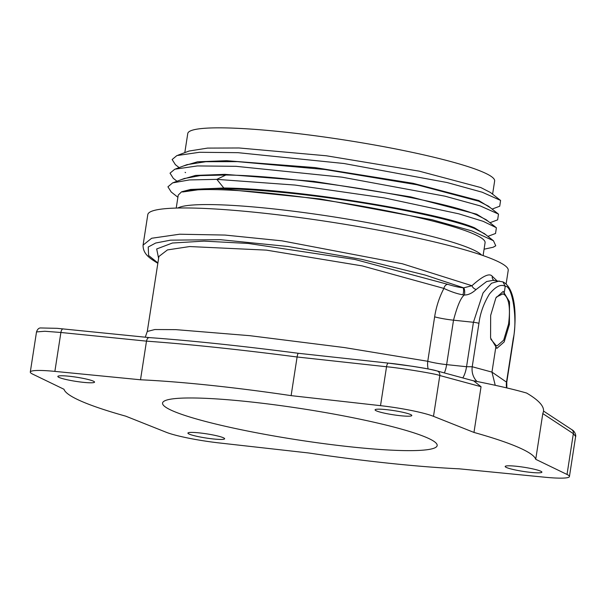 <?xml version="1.0" encoding="UTF-8"?>
<svg xmlns="http://www.w3.org/2000/svg" width="606" height="606" viewBox="0 0 606 606"><rect width="100%" height="100%" fill="white"/><g stroke="black" fill="none" stroke-linecap="round" stroke-linejoin="round"><path stroke-width="0.91" d="M444.372 372.932A17.369 6.825 96 0 0 446.63 364.623A17.369 1.97 8.8 0 1 427.76 361.282L344.397 347.564L249.786 335.679L175.763 329.634L154.818 329.535L147.281 331.467L145.273 337.194M157.893 262.943L148.614 255.497L148.228 247.013L155.659 243.036L170.513 240.158L220.319 239.681L287.948 246.475L361.774 259.36L425.2 275.071L463.666 287.85A4.34 1.303 -90.8 0 1 464.393 294.986C468.12 295.099 472.051 293.259 476.187 289.471L486.656 281.517L493.095 280.328L502.897 281.873M158.605 258.338L156.681 248.968L172.399 243.021L204.086 241.12L248.316 243.453L354.828 259.436L447.857 284.358C453.72 286.199 458.75 287.335 462.954 287.767A4.34 1.295 -82.9 0 1 462.886 294.804L464.393 294.986C460.969 297.357 457.348 305.757 453.515 320.188L446.63 364.623L466.544 366.721L473.43 322.278L483.058 292.963L491.496 283.252L499.291 280.979M506.601 387.878A17.369 16.059 123.3 0 1 506.578 381.712L513.297 338.33C517.653 320.15 512.494 285.214 505.237 286.312L502.95 281.896M477.013 381.492A17.369 15.551 105.2 0 1 472.218 366.751L478.937 323.369C480.157 313.385 483.641 303.621 489.398 294.084C495.67 286.441 500.95 283.85 505.237 286.312L504.003 294.327C509.048 298.152 510.57 308.053 508.563 324.021L503.669 340.186L497.162 345.806L496.079 345.481L490.822 339.209M496.314 297.122L502.616 293.963L504.003 294.327M495.238 385.302L491.958 372.107L496.079 345.481M426.919 437.676A138.933 15.726 -171.2 0 0 274.495 404.785A138.933 15.726 -171.2 0 0 162.567 403.043A138.933 15.726 -171.2 0 0 172.808 410.929A138.933 15.726 -171.2 0 0 325.233 443.819A138.933 15.726 -171.2 0 0 437.168 445.554A138.933 15.726 -171.2 0 0 426.919 437.676M184.807 152.636L187.769 133.509A155.265 17.574 8.8 0 1 312.855 135.456A155.265 17.574 8.8 0 1 483.187 172.21A155.265 17.574 8.8 0 1 494.64 181.012L492.602 194.17M486.254 219.766L476.589 214.835C440.501 199.344 298.326 175.664 225.818 175.02L200.283 175.589L184.179 178.55M181.436 179.581L195.549 175.422L224.894 174.354L313.597 181.33L410.747 196.905L476.687 214.191L488.201 221.326M183.527 165.961L197.526 161.802L226.629 160.704L314.946 167.589L413.087 183.307L478.801 200.548L490.315 207.684M497.867 213.623L488.345 206.131L478.702 201.2L416.837 184.739L325.051 169.521L237.4 161.635L205.722 161.719L186.868 164.688M500.571 200.435L490.443 192.481L480.816 187.557L419.178 171.15L326.384 155.78L239.09 147.978L207.6 148.091L188.966 151.053M484.482 233.689L474.475 228.477C452.129 219.425 393.908 206.805 331.899 198.291C262.519 188.564 197.412 185.595 182.557 192.004A155.265 17.574 8.8 0 1 320.15 199.503A155.265 17.574 8.8 0 1 473.634 233.939A155.265 17.574 -171.2 0 1 485.08 242.741L483.096 255.58M182.595 191.988L200.571 189.451L231 189.829L320.142 198.95L432.033 219.736L471.915 230.924L493.451 240.726L495.761 245.786L493.019 247.286L484.08 249.202M176.225 208.07L178.24 195.071L181.641 191.776L190.564 189.458L223.811 188.011C296.311 188.655 438.486 212.342 474.574 227.833L486.08 234.939M492.095 209.085L499.723 206.222L500.594 200.435L482.217 192.223L447.023 182.52L344.019 163.514L238.037 152.674L199.45 152.288L176.884 155.575L172.142 159.522L175.407 164.703M489.981 222.728L497.647 219.849L498.496 214.085L480.141 205.881L444.971 196.177L341.981 177.164L235.992 166.317L197.389 165.93L174.793 169.21L170.036 173.157L173.293 178.346M495.534 233.492L496.397 227.735L483.179 221.334L458.772 213.82L384.393 197.92L295.024 185.065L216.834 179.361L189.345 179.937L172.649 182.868L167.923 186.815L171.21 192.004L177.899 197.261M493.428 247.134L495.761 245.786M506.101 284.04L508.214 270.42A182.353 20.642 -171.2 0 0 494.769 260.08A182.353 20.642 8.8 0 0 294.705 216.91A182.353 20.642 8.8 0 0 147.796 214.622L143.077 245.119L151.636 238.264L179.603 234.219L225 235.06L281.866 240.824L402.248 263.731L471.945 285.721C482.777 275.95 489.55 272.806 492.254 276.283L496.905 280.729M143.069 245.188L143.077 245.119C142.872 254.588 150.97 258.921 157.825 263.299L157.833 263.307M463.666 287.85L471.945 285.721A4.34 2.841 -138.5 0 0 476.187 289.471M147.281 331.467L158.893 256.49L167.445 249.922L189.655 246.551L266.337 250.119L362.206 265.898L443.903 288.418C439.274 297.326 436.191 306.803 434.638 316.84L427.76 361.282A17.369 12.294 101.4 0 0 428.131 368.956M447.857 284.358A4.34 3.151 -70.1 0 0 443.903 288.418C451.175 291.819 457.5 293.948 462.886 294.804M462.787 377.924A17.369 6.825 96 0 0 466.544 366.721L472.218 366.751L491.958 372.107L506.76 382.295L513.532 338.542C517.13 313.287 514.782 287.964 503.132 281.979M472.362 380.568C495.875 385.204 513.964 389.37 526.637 393.059C538.681 400.134 544.294 406.285 543.484 411.535L542.802 413.587L573.344 433.654L575.639 436.441L569.428 476.558A43.42 4.916 -171.2 0 0 567.027 474.46L535.727 459.318L542.802 413.587M436.502 370.842C433.608 369.44 399.112 364.001 388.529 363.153A4.34 1.492 96.2 0 0 388.431 363.13L412.807 366.335C421.829 367.797 427.124 368.509 437.07 370.948L473.665 380.871L481.05 386.704L439.812 375.523C436.585 373.864 398.309 367.69 386.537 366.759L297.099 356.995C239.431 349.518 189.224 344.238 146.493 341.14L60.895 332.482L44.852 331.262L36.511 331.921C37.436 329.232 38.822 327.907 40.655 327.96L57.161 328.331L149.288 337.595M535.727 459.318A238.794 27.035 8.8 0 0 473.968 432.434L481.05 386.704M569.428 476.558A43.42 4.916 -171.2 0 1 544.862 477.217L459.219 468.824A238.794 27.035 8.8 0 1 308.613 452.97L219.213 442.941A43.42 4.916 -171.2 0 1 166.233 432.275L125.76 416.17A238.794 27.035 8.8 0 1 64.001 389.279L32.701 374.137A43.42 4.916 8.8 0 1 30.3 372.039A43.42 4.916 8.8 0 1 54.873 371.387L140.509 379.78L146.493 341.14C147.031 338.686 148.031 337.512 149.485 337.625L149.265 337.595C191.564 340.655 241.279 345.89 298.417 353.298L388.431 363.13M388.416 363.13A4.34 1.492 96.2 0 0 386.537 366.759L380.515 405.664L291.115 395.635A238.794 27.035 -171.2 0 0 140.509 379.78M380.515 405.664A43.42 4.916 8.8 0 1 433.495 416.33L473.968 432.434M83.158 382.318A18.581 2.106 8.8 0 1 57.828 376.44A18.581 2.106 8.8 0 1 69.22 376.25A18.581 2.106 8.8 0 1 94.551 382.128A18.581 2.106 8.8 0 1 83.158 382.318M400.414 415.716A18.581 2.106 8.8 0 1 375.084 409.838A18.581 2.106 8.8 0 1 386.476 409.648A18.581 2.106 8.8 0 1 411.815 415.519A18.581 2.106 8.8 0 1 400.414 415.716M213.251 438.956A18.581 2.106 8.8 0 1 187.921 433.078A18.581 2.106 8.8 0 1 199.313 432.889A18.581 2.106 8.8 0 1 224.644 438.767A18.581 2.106 8.8 0 1 213.251 438.956M530.508 472.354A18.581 2.106 8.8 0 1 505.177 466.476A18.581 2.106 8.8 0 1 516.57 466.287A18.581 2.106 8.8 0 1 541.9 472.157A18.581 2.106 8.8 0 1 530.508 472.354M291.115 395.635L297.099 356.995C297.508 354.525 297.963 353.298 298.478 353.313L298.417 353.298M509.411 324.437L509.51 301.818L503.207 291.418L495.897 297.887L490.671 315.37L490.572 337.989L496.875 348.382L504.184 341.913L509.411 324.437M478.937 323.369A4.34 0.492 -171.2 0 0 473.43 322.278L453.515 320.188A17.369 1.97 8.8 0 1 434.638 316.84M177.808 208.032A155.265 17.574 8.8 0 1 311.711 213.638A155.265 17.574 8.8 0 1 471.309 248.945A155.265 17.574 8.8 0 1 481.603 255.065M223.811 188.011L216.834 179.361L225.818 175.02M493.996 280.419A4.34 3.962 113.5 0 1 492.254 276.291M571.723 429.609A4.34 4.015 123.3 0 1 573.344 433.654L567.027 474.46M63.153 328.891A4.34 1.909 95.8 0 0 60.895 332.482L54.873 371.387M437.115 370.963A4.34 3.886 105.2 0 1 439.812 375.523L433.495 416.33M502.616 293.978L502.139 293.925M175.414 164.688L179.134 167.612M185.103 172.309L185.557 172.657M173.286 178.331L177.005 181.247M495.572 233.477L487.883 236.363M188.974 151.068L177.891 155.227M186.875 164.703L175.748 168.885M486.239 219.781L495.723 227.235M172.657 182.876L184.724 178.346M484.149 233.424L493.443 240.726M506.843 387.938L506.76 382.303M543.506 411.057L571.678 429.571C575.958 431.76 575.973 437.077 575.639 436.441M30.3 372.039L36.511 331.921"/></g></svg>
